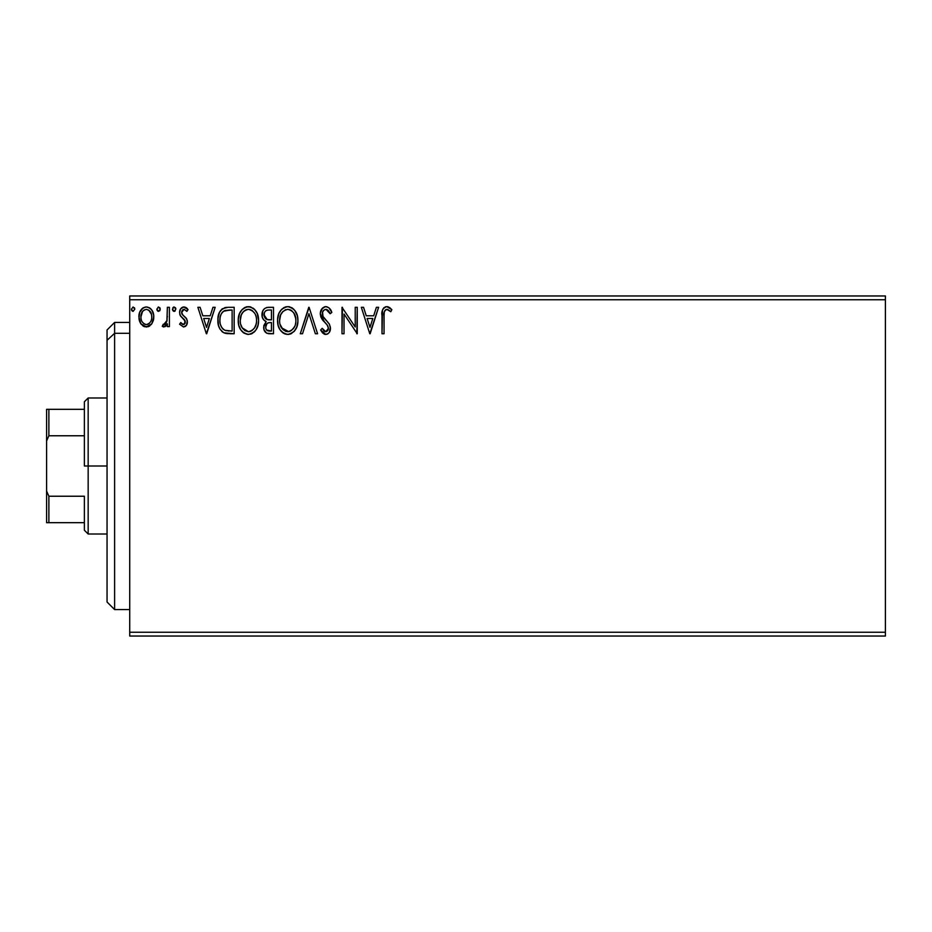 <?xml version="1.0" encoding="UTF-8"?>
<svg xmlns="http://www.w3.org/2000/svg" width="932" height="932" viewBox="0 0 932 932"><rect width="100%" height="100%" fill="white"/><g stroke="black" fill="none" stroke-linecap="round" stroke-linejoin="round"><path stroke-width="1.4" d="M129.723 636.032L885.4 636.032L129.723 636.032L129.723 299.755L885.4 299.755L885.4 632.246L129.723 632.246L129.723 636.032M885.4 295.968L129.723 295.968L129.723 632.246L885.4 632.246L885.4 636.032L885.4 299.755L129.723 299.755L129.723 295.968L885.4 295.968L885.4 299.755L885.4 295.968M151.823 323.777L153.803 316.915C153.85 311.428 151.357 308.119 146.336 306.966C141.315 308.119 138.821 311.439 138.88 316.915L140.86 323.788L146.336 326.981L151.823 323.777L153.337 320.503L153.698 315.202L151.986 310.356L149.609 307.886L146.336 306.966L143.062 307.886L139.625 312.523L138.984 318.732L140.382 323.02L143.19 326.107L147.978 326.759L151.322 324.441M167.364 307.304L169.403 307.304L167.364 307.304L166.898 321.097L165.826 323.567L164.498 324.557L163.251 324.254L162.273 326.317L165.034 326.666L167.364 323.788L167.364 326.631L169.403 326.631L169.403 307.304L169.403 326.631L169.403 307.304L167.364 307.304L167.049 320.433L162.273 326.317L163.822 326.981L167.364 323.788L167.364 326.631L169.403 326.631L167.364 326.631M183.499 326.981L186.447 325.28L187.332 321.132L186.237 318.162L182.09 314.294L181.763 311.37L184.093 309.342L186.878 311.381L188.043 309.587L186.295 307.723L183.86 306.966L180.622 308.842L179.573 312.558L180.482 315.948L185.212 321.086L184.221 324.348L182.544 324.394L180.761 322.565L179.573 324.22L183.499 326.981C186.12 326.433 187.414 324.744 187.367 321.901L186.715 318.93L182.09 314.294L181.6 312.453L184.093 309.342L186.878 311.381L188.043 309.587L183.86 306.966C180.983 307.583 179.55 309.447 179.573 312.558L180.237 315.54L184.851 320.247L185.34 321.994L183.371 324.604L180.761 322.565L179.573 324.22L183.499 326.981M228.014 307.304L222.457 308.702L219.556 312.29L218.006 317.87L218.461 325.291L219.952 329.043L223.459 332.596L226.954 333.598L234.165 333.761L234.165 307.304L228.014 307.304C220.966 308.271 217.587 312.57 217.89 320.2C217.575 325.629 219.568 329.823 223.866 332.806L234.165 333.761L234.165 307.304L234.165 333.761L230.157 333.761M266.843 307.443L273.495 307.304L266.855 307.443L264.432 308.655L262.812 310.845L262.207 316.915L263.581 319.746L266.144 321.575L263.803 325.618L264.012 329.73L266.634 333.202L273.495 333.761L273.495 307.304L273.495 333.761L273.495 307.304L268.206 307.304C264.071 307.944 261.997 310.449 261.962 314.818C261.95 317.975 263.337 320.235 266.144 321.575L263.663 327.202C263.698 331.373 265.736 333.551 269.756 333.761L273.495 333.761L269.756 333.761M302.504 333.761L300.279 333.761L308.76 307.304L300.279 333.761L302.504 333.761L308.935 313.688L315.365 333.761L317.579 333.761L309.098 307.304L317.579 333.761L309.098 307.304L300.279 333.761L302.504 333.761L308.935 313.688L315.365 333.761L317.579 333.761L315.365 333.761M355.22 307.304L355.22 326.981L341.997 307.304L341.997 333.761L344.025 333.761L344.025 314.026L357.247 333.761L357.247 307.304L355.22 307.304L357.247 307.304L355.22 307.304L355.22 326.981L341.997 307.304L341.997 333.761L344.025 333.761L344.025 314.026L357.247 333.761L357.247 307.304L356.816 333.761M384.042 316.158L384.264 312.08L385.51 309.832L387.549 309.447L390.799 311.719L391.836 309.68L389.669 307.583L386.838 306.628L384.112 307.583L382.528 310.03L382.003 333.761L384.042 333.761L384.042 316.158C383.425 312.919 384.368 310.647 386.862 309.342L390.799 311.719L391.836 309.68L386.838 306.628C382.807 308.003 381.188 311.09 382.003 315.901L382.003 333.761L384.042 333.761L384.077 314.119M376.4 307.304L378.613 307.304L370.132 333.761L378.613 307.304L376.4 307.304L373.685 315.785L366.253 315.785L363.538 307.304L361.325 307.304L369.794 333.761L378.613 307.304L376.4 307.304L373.685 315.785L366.253 315.785L363.538 307.304L361.325 307.304L369.794 333.761L361.325 307.304L363.538 307.304M326.969 306.756L324.627 306.791L322.507 308.084L320.317 313.164L321.598 318.488L327.202 324.953L328.344 327.458L327.773 330.627L326.351 331.652L324.534 331.384L322.216 328.332L320.631 329.963L322.589 332.945L325.291 334.402L327.784 333.854L329.334 332.363L330.406 327.214L329.217 323.905L322.996 316.426L322.554 312.232L323.812 310.205L326.025 309.342L328.658 310.95L330.161 313.746L331.815 312.406L328.914 307.77L325.874 306.628C322.192 307.432 320.328 309.82 320.293 313.793L324.685 322.321L327.202 324.953L328.425 328.379L325.769 331.722L322.216 328.332L320.631 329.963L325.734 334.437C328.926 333.749 330.499 331.687 330.464 328.262L329.415 324.231L322.996 316.426L322.321 313.828C322.367 311.276 323.602 309.773 326.025 309.342L330.161 313.746L331.815 312.406C330.93 309.179 328.949 307.257 325.874 306.628L325.245 306.663M297.914 320.422C298.007 312.884 294.605 308.294 287.708 306.628C280.812 308.352 277.433 312.989 277.561 320.538C277.433 328.169 280.87 332.806 287.86 334.437C294.71 332.631 298.065 327.959 297.914 320.422L297.343 315.715L294.768 310.403L292.194 307.956L288.303 306.651L285.355 306.966L281.429 309.564L278.878 313.571L277.596 319.35L278.12 325.303L280.019 329.683L283.316 333.12L286.672 334.355L290.213 334.064L294.128 331.442L296.726 327.085L297.879 321.61M258.572 320.422L257.232 313.467L254.669 309.506L250.72 306.966L246.025 306.966L242.087 309.564L239.547 313.571L238.266 319.35L238.79 325.303L240.677 329.683L243.986 333.12L247.33 334.355L250.871 334.064L254.063 332.165L256.207 329.532L258.013 325.14L258.572 320.422C258.677 312.884 255.275 308.294 248.378 306.628C241.481 308.352 238.103 312.989 238.231 320.538C238.103 328.169 241.528 332.806 248.529 334.437C255.38 332.631 258.723 327.959 258.572 320.422M212.962 307.304L215.175 307.304L206.694 333.761L215.175 307.304L212.962 307.304L210.236 315.785L202.815 315.785L200.1 307.304L197.875 307.304L206.356 333.761L215.175 307.304L212.962 307.304L210.236 315.785L202.815 315.785L200.1 307.304L197.875 307.304L206.356 333.761L197.875 307.304L200.1 307.304M175.845 309.168L174.144 306.966L172.443 309.168L174.144 311.381L175.845 309.168L174.144 306.966L172.443 309.168L174.144 311.381L175.845 309.168M160.246 309.168L158.545 306.966L156.856 309.168L158.545 311.381L160.246 309.168L158.545 306.966L156.856 309.168L158.545 311.381L160.246 309.168M134.814 309.168L133.113 306.966L131.424 309.168L133.113 311.381L134.814 309.168L133.113 306.966L131.424 309.168L133.113 311.381L134.814 309.168M384.042 333.761L382.003 333.761M382.003 315.901L382.062 313.373M382.073 313.21L382.167 311.94M382.202 311.649L382.306 310.973M382.609 309.82L383.005 308.923M383.53 308.166L384.112 307.583M385.312 306.884L385.953 306.71M387.596 306.698L388.318 306.884M391.836 309.68L390.799 311.719L389.553 310.659M389.308 310.473L386.361 309.401M388.201 309.727L387.211 309.377M384.264 312.08L384.881 310.519M369.969 327.377L367.126 318.499L372.812 318.499L369.969 327.377L367.126 318.499L372.812 318.499L369.969 327.377M344.025 333.761L341.997 333.761L342.452 307.304M330.149 309.156L330.895 310.379M330.93 310.449L331.373 311.346M331.815 312.406L330.161 313.746L329.509 312.313M328.041 310.251L326.421 309.377M324.126 309.96L323.451 310.577M323.264 310.799L322.903 311.381M322.332 313.42L322.367 314.503M322.717 315.808L323.334 317.008M324.01 317.987L324.534 318.651M325.419 319.664L326.363 320.643M327.074 321.365L327.761 322.111M330.406 329.334L329.334 332.363M327.784 333.854L326.806 334.285M324.825 334.332L324.033 334.04M321.062 330.743L320.631 329.963L322.216 328.332L322.53 328.903M323.579 330.522L324.534 331.384L323.579 330.522M325.128 331.641L326.06 331.699M328.274 329.555L328.39 328.973M327.703 325.722L325.851 323.497M323.835 321.435L323.078 320.561M323.02 320.492L322.274 319.525M321.051 317.381L320.631 316.193M320.375 315.016L320.317 313.152M321.086 310.111L321.691 309.075M321.726 309.016L325.221 306.675M297.879 321.645L297.774 322.787M297.343 325.14L297.075 326.107M296.726 327.085L296.213 328.297M296.19 328.344L295.526 329.567M294.873 330.522L294.139 331.431M291.774 333.365L290.225 334.064M288.466 334.413L289.048 334.343M285.495 334.11L284.144 333.598M283.293 333.108L282.186 332.258M281.464 331.559L280.008 329.672M278.901 327.575L278.54 326.689M278.062 325.035L277.701 322.95M277.596 319.35L277.887 316.903M278.47 314.667L278.866 313.595M280.008 311.428L280.649 310.507M280.66 310.484L279.775 311.789M281.417 309.564L284.074 307.49M285.367 306.966L286.497 306.721M288.897 306.71L290.038 306.954M292.194 307.956L291.541 307.572M292.45 308.131L293.976 309.482M294.733 310.368L295.432 311.358M295.735 311.847L296.562 313.455M296.795 314.026L297.343 315.715M287.301 309.354L287.778 309.342C293.277 310.717 295.968 314.41 295.875 320.422L295.782 318.569M288.722 309.412L290.656 310.018L288.722 309.412M291.751 310.717L294.058 313.385M295.572 317.276L295.875 320.422C296.003 326.491 293.3 330.254 287.778 331.722C282.233 330.324 279.507 326.596 279.6 320.55L279.623 321.505L279.6 320.55C279.472 314.445 282.198 310.705 287.778 309.342M294.838 326.06L293.207 328.845M279.705 322.46L279.623 321.505M281.546 327.843L288.734 331.641L285.891 331.431L282.99 329.625L280.054 324.336M284.982 309.972L285.879 309.622M280.054 316.729L279.6 320.55L280.649 314.911L283.072 311.3L281.103 313.921M289.106 331.571L290.19 331.21M290.539 331.035L288.734 331.641M294.361 327.085L291.367 330.545M295.77 322.344L295.432 324.231M269.115 333.738L268.498 333.691M265.166 332.002L264.49 330.93M264.012 329.695L263.744 328.507M265.189 321.097L264.339 320.503M263.57 319.734L262.987 318.884M262.591 318.08L262.207 316.915M261.962 314.818L261.985 314.131M262.055 313.467L262.812 310.845M262.929 310.624L263.511 309.68M264.828 317.765L265.841 318.849L264.187 316.332L264.35 312.837L264.001 314.818C264.187 311.568 265.9 309.972 269.138 310.018L271.457 310.018L271.457 319.851L267.193 319.536L270.431 319.851L267.193 319.536L264.001 314.818L264.117 316.006M268.975 331.035L269.348 331.046C266.925 330.93 265.702 329.637 265.702 327.155L265.888 328.67L265.702 327.155C265.806 324.08 267.379 322.542 270.42 322.565L268.544 322.74L271.457 322.565L271.457 331.046L266.575 330.021L267.624 330.755M267.659 323.066L268.544 322.74M266.191 324.767L265.702 327.155L266.913 323.66M266.482 319.257L265.841 318.849M266.366 310.449L267.601 310.111M264.35 312.837L264.746 311.987M266.575 330.021L265.888 328.67M270.42 322.565L271.457 322.565L271.457 331.046L269.348 331.046M258.537 321.645L258.444 322.787M258.013 325.152L257.733 326.107M257.395 327.085L256.218 329.52M255.543 330.522L254.797 331.431M252.409 333.376L250.894 334.064M243.963 333.108L242.856 332.258M242.157 331.582L240.677 329.672M239.547 327.54L239.209 326.689M238.72 325.023L238.371 322.95M238.266 319.35L238.545 316.903M239.128 314.667L239.547 313.571M240.689 311.405L241.318 310.507M241.33 310.484L240.654 311.451M242.087 309.564L244.732 307.49M246.036 306.966L247.166 306.721M249.566 306.71L250.696 306.954M253.108 308.131L254.646 309.482M255.403 310.368L256.102 311.358M256.405 311.847L257.232 313.455M257.465 314.026L258.013 315.715M240.712 316.729L240.27 320.55C240.141 314.445 242.856 310.705 248.436 309.342L247.481 309.412L248.436 309.342C253.935 310.717 256.638 314.41 256.545 320.422C256.661 326.491 253.97 330.254 248.436 331.722L244.848 330.58L242.204 327.843L248.436 331.722C242.891 330.324 240.165 326.596 240.27 320.55L241.306 314.911L243.345 311.684L245.652 309.972L244.149 310.938M248.914 309.366L250.312 309.61M240.27 320.55L240.293 321.505L240.27 320.55M240.374 322.46L240.293 321.505M243.753 311.288L241.772 313.921M256.242 317.276L256.44 318.569M252.409 310.717L254.727 313.385M248.436 331.722L249.392 331.641L248.436 331.722M249.764 331.571L250.859 331.21M251.209 331.035L249.392 331.641M255.508 326.06L256.102 324.22L254.634 327.761L252.036 330.545M254.657 327.749L255.03 327.085M224.624 333.108L226.022 333.458M222.888 332.258L221.839 331.431M219.137 327.377L218.857 326.608M218.775 326.386L218.484 325.35M218.449 325.245L218.181 323.917M218.03 322.833L217.96 322.029M217.913 318.989L219.183 313.105M219.556 312.302L220.115 311.288M220.138 311.241L220.768 310.333M221.583 309.436L222.445 308.713M224.554 307.735L225.299 307.56M225.707 307.478L226.849 307.35M224.263 329.975L224.938 330.301C221.327 328.017 219.661 324.651 219.917 320.2C219.672 316.065 221.187 312.896 224.495 310.694L232.126 310.018L232.126 331.046L224.938 330.301L222.527 328.577L223.354 329.369M220.593 315.494L220.278 316.659M221.804 312.989L223.051 311.614M224.822 310.566L229.936 310.018L223.47 311.276L225.824 310.309M226.36 330.709L225.626 330.545M229.307 331.011L227.827 330.918M219.917 320.2L220.197 317.031L219.917 320.2M220.15 323.183L219.975 321.691M221.653 327.377L220.476 324.639M221.152 314.131L220.197 317.031M206.531 327.377L203.677 318.499L209.374 318.499L206.531 327.377L203.677 318.499L209.374 318.499L206.531 327.377M179.573 324.22L180.761 322.565L181.484 323.52M182.94 324.546L183.592 324.581M184.839 323.707L185.212 322.915M185.223 322.856L184.21 319.431M183.919 319.163L182.812 318.255M179.899 314.725L179.736 314.142M179.655 311.346L179.806 310.624M181.554 307.793L182.893 307.094M183.371 307.001L184.291 306.989M184.874 307.094L186.26 307.7M186.307 307.723L187.274 308.55M188.043 309.587L186.878 311.381L186.353 310.647M184.536 309.389L183.546 309.412M183.01 309.645L182.241 310.379M181.74 311.416L181.635 312.931M181.6 312.453L183.08 315.389M183.115 315.412L184.256 316.286M187.204 320.328L187.332 321.132M187.157 323.672L186.878 324.499M186.447 325.291L185.981 325.874M185.969 325.885L185.212 326.515M174.529 311.323L175.239 310.857M173.41 311.172L172.56 309.983M172.443 309.168L173.958 306.989M172.874 307.723L173.748 307.024M175.344 307.607L175.81 308.795M175.426 307.723L175.74 308.399M166.245 325.629L165.558 326.328M165.372 324.068L163.251 324.254L164.16 324.604L163.251 324.254L162.273 326.317L163.613 326.957M166.723 321.75L166.898 321.109M167.317 317.125L167.341 316.251M160.141 309.937L159.652 310.857M157.811 311.172L156.96 309.972M156.856 309.168L158.358 306.989M159.745 307.607L160.141 308.399M149.866 325.851L148.77 326.48M146.743 326.957L145.916 326.957M144.681 326.759L143.342 326.2M140.382 323.02L141.349 324.452M139.951 322.181L139.392 320.666M139.334 320.48L138.984 318.721M139.614 312.535L140.01 311.591M140.045 311.533L140.697 310.356M141.711 309.028L142.584 308.224M143.05 307.898L145.439 307.024M146.767 306.989L145.905 306.989M147.209 307.024L149.609 307.886M150.262 308.352L151.159 309.238M151.508 309.669L152.743 311.766M153.104 312.663L153.361 313.502M153.768 317.824L153.687 318.721M153.698 318.709L153.349 320.48M153.698 315.202L153.559 314.34M143.912 310.1L146.336 309.342L143.912 310.1L142.2 311.952M151.765 316.903L151.462 314.352L151.765 316.903C151.858 321.004 150.04 323.579 146.336 324.604C142.643 323.567 140.825 321.004 140.918 316.903L140.988 318.22L140.918 316.903C140.825 312.814 142.631 310.298 146.336 309.342C150.052 310.286 151.858 312.814 151.765 316.903L151.741 317.556M145.066 324.394L146.336 324.604L143.924 323.812L142.118 321.726M141.21 319.478L140.988 318.196M141.221 314.352L140.918 316.903L142.538 311.428M150.483 311.952L149.935 311.16M147.943 324.278L147 324.546M149.586 323.078L148.77 323.8M150.495 321.855L150.064 322.484M132.379 311.172L131.529 309.983M134.394 307.723L134.709 308.399M131.517 309.937L131.843 310.624M290.656 310.018L291.355 310.438M293.941 313.187L295.77 318.534M269.616 319.839L268.8 319.804M268.393 319.769L267.589 319.653M265.387 311.137L266.191 310.531M269.138 310.018L271.457 310.018L271.457 319.851L270.431 319.851M242.18 313.199L242.809 312.302M245.652 309.972L246.549 309.622M251.325 310.018L252.024 310.438M255.496 314.865L256.102 316.659M256.44 322.344L256.102 324.231M242.204 327.843L240.712 324.336M229.936 310.018L232.126 310.018L232.126 331.046L230.798 331.046M223.633 329.578L222.061 327.994M148.77 310.088L151.462 314.352M151.473 319.478L151.159 320.468M114.613 333.307L114.613 322.425L114.613 333.307L129.723 333.307L114.613 333.307L114.613 609.575L114.613 333.307L107.052 340.285L114.613 333.307M107.052 329.975L107.052 340.285L107.052 329.975L114.613 322.425L129.723 322.425M107.052 602.025L107.052 340.285L107.052 602.025L114.613 609.575L129.723 609.575M84.381 409.323L84.381 466L88.167 466L88.167 397.987L88.167 466L107.052 466L88.167 466L88.167 534.013L88.167 466L84.381 466L84.381 401.762L84.381 409.323L46.6 409.323L46.6 440.952L48.872 435.768L84.381 435.768L48.872 435.768L48.872 409.323L48.872 435.768L46.6 440.952L46.6 409.323L84.381 409.323M84.381 496.232L84.381 530.238L84.381 496.232L48.872 496.232L46.6 491.048L46.6 440.952L46.6 522.677L84.381 522.677L48.872 522.677L48.872 496.232L48.872 522.677L46.6 522.677L46.6 491.048L48.872 496.232L84.381 496.232M84.381 401.762L88.167 397.987L107.052 397.987M107.052 534.013L88.167 534.013L84.381 530.238"/></g></svg>
